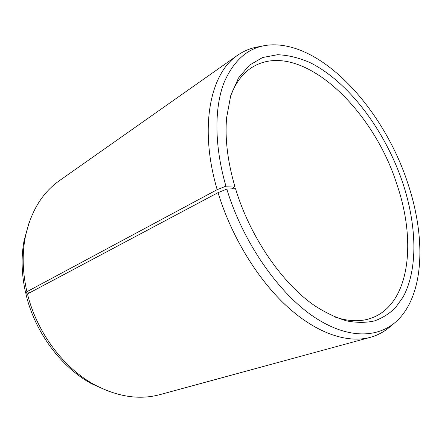 <?xml version="1.0" encoding="UTF-8"?>
<svg xmlns="http://www.w3.org/2000/svg" width="442" height="442" viewBox="0 0 442 442"><rect width="100%" height="100%" fill="white"/><g stroke="black" fill="none" stroke-linecap="round" stroke-linejoin="round"><path stroke-width="0.66" d="M230.84 95.24C235.68 82.847 242.448 73.748 251.144 67.935C298.4 37.172 372.562 107.124 396.811 184.143C417.11 242.608 409.778 306.66 369.125 318.859C359.103 321.848 347.777 321.251 335.147 317.08M231.735 188.861L232.752 188.325L234.719 185.977L225.939 186.17L217.171 189.651L26.912 291.703L25.73 293.223C21.531 274.758 20.984 257.183 24.1 240.487L29.117 222.613M26.912 291.703C22.586 272.72 22.017 254.669 25.205 237.547C30.575 211.906 42.007 192.922 59.493 180.607L237.636 55.239C244.658 50.377 252.338 47.465 260.681 46.493M217.171 189.651C198.751 127.036 210.342 73.085 237.636 55.239M225.939 186.17C214.342 146.103 214.265 108.318 223.851 83.063C234.619 57.968 250.984 45.222 272.946 44.819C325.047 44.277 384.021 111.191 407.43 182.154C424.961 233.42 425.038 288.493 400.833 316.815C382.811 337.876 350.528 341.069 314.61 317.328C278.814 293.648 242.973 242.443 226.818 189.11L218.05 192.635L27.454 293.947L26.26 295.405C35.371 332.815 61.322 367.324 91.406 383.639L94.378 384.667C63.532 367.926 36.841 332.412 27.454 293.947M234.719 185.977C227.558 161.048 224.856 138.335 226.597 117.837L230.691 95.732L238.459 78.057L249.31 65.278L262.565 57.532L277.526 54.72C288.123 55.145 298.958 57.775 310.035 62.609C348.953 82.008 384.988 130.578 402.552 182.264C416.767 224.691 418.353 268.996 403.054 297.09L395.43 307.754C389.391 313.693 382.385 318.091 374.418 320.942C365.948 322.809 356.744 322.804 346.804 320.931C336.539 317.925 325.953 312.925 315.036 305.93C282.521 283.946 250.023 236.989 235.525 188.668L226.818 189.11M391.722 325.19C385.656 330.997 378.507 335.053 370.286 337.356C347.782 343.484 317.24 333.76 287.593 306.93C258.034 280.035 231.365 236.68 218.05 192.635M370.286 337.356L160.103 394.579C139.462 400.187 117.55 396.883 94.378 384.667M108.378 391.176L91.406 383.639M25.73 293.223L29.901 292.648M24.1 240.487L25.205 237.547"/></g></svg>
